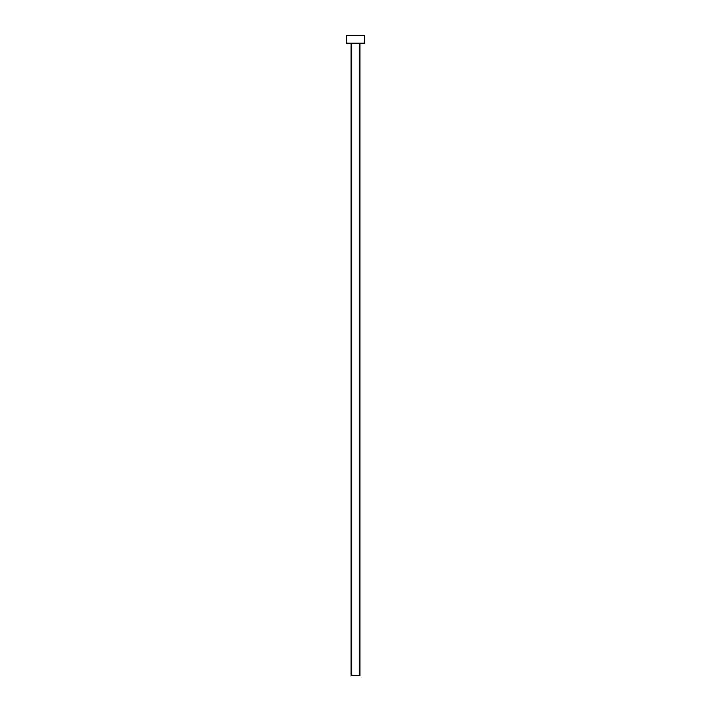 <?xml version="1.0" encoding="UTF-8"?>
<svg xmlns="http://www.w3.org/2000/svg" width="711" height="711" viewBox="0 0 711 711"><rect width="100%" height="100%" fill="white"/><g stroke="black" fill="none" stroke-linecap="round" stroke-linejoin="round"><path stroke-width="1.07" d="M351.074 43.14L351.074 675.45L359.926 675.45L359.926 43.14L359.926 675.45L351.074 675.45L351.074 43.14M346.648 35.55L346.648 43.14L364.352 43.14L364.352 35.55L346.648 35.55L346.648 43.14L364.352 43.14L364.352 35.55L346.648 35.55"/></g></svg>
